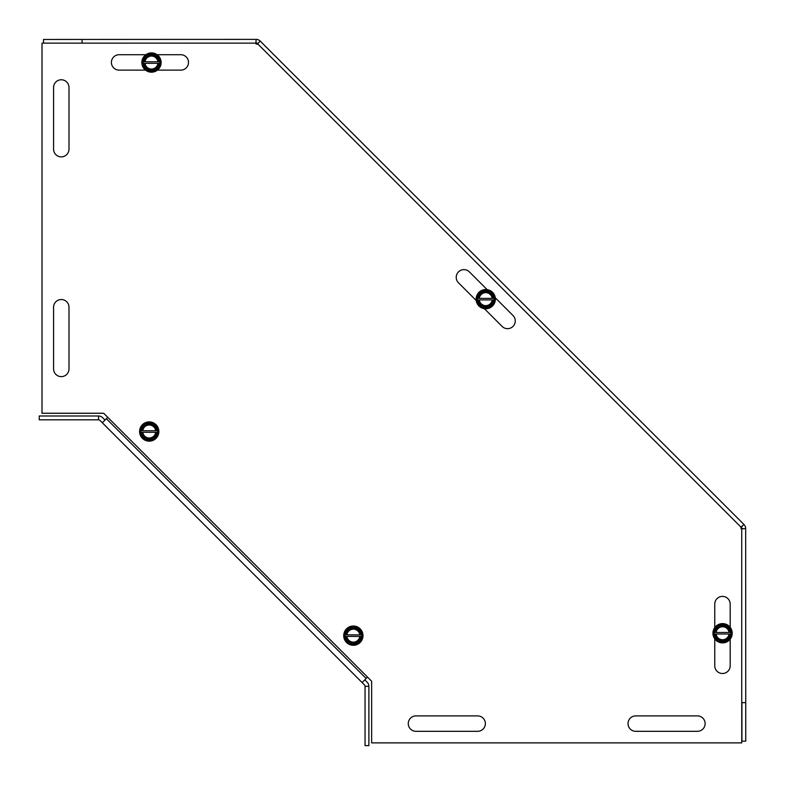 <?xml version="1.0" encoding="UTF-8"?>
<svg xmlns="http://www.w3.org/2000/svg" width="785" height="785" viewBox="0 0 785 785"><rect width="100%" height="100%" fill="white"/><g stroke="black" fill="none" stroke-linecap="round" stroke-linejoin="round"><path stroke-width="1.18" d="M697.414 715.9A7.713 7.713 0 0 1 705.126 723.613A7.713 7.713 0 0 1 697.414 731.316L635.732 731.316A7.713 7.713 0 0 1 628.02 723.613A7.713 7.713 0 0 1 635.732 715.9L697.414 715.9A7.713 7.713 0 0 1 705.126 723.613A7.713 7.713 0 0 1 697.414 731.316M68.992 149.17A7.713 7.713 0 0 1 61.289 156.872A7.713 7.713 0 0 1 53.576 149.17L53.576 87.478A7.713 7.713 0 0 1 61.289 79.766A7.713 7.713 0 0 1 68.992 87.478L68.992 149.17A7.713 7.713 0 0 1 61.289 156.872A7.713 7.713 0 0 1 53.576 149.17M53.576 307.229A7.713 7.713 0 0 1 61.289 299.527A7.713 7.713 0 0 1 68.992 307.229L68.992 368.921A7.713 7.713 0 0 1 61.289 376.633A7.713 7.713 0 0 1 53.576 368.921L53.576 307.229A7.713 7.713 0 0 1 61.289 299.527A7.713 7.713 0 0 1 68.992 307.229M477.663 715.9A7.713 7.713 0 0 1 485.375 723.613A7.713 7.713 0 0 1 477.663 731.316L415.971 731.316A7.713 7.713 0 0 1 408.269 723.613A7.713 7.713 0 0 1 415.971 715.9L477.663 715.9A7.713 7.713 0 0 1 485.375 723.613A7.713 7.713 0 0 1 477.663 731.316M714.762 627.607L714.762 604.097A7.713 7.713 0 0 1 722.475 596.384A7.713 7.713 0 0 1 730.187 604.097L730.187 627.323M730.187 639.167L730.187 665.778A7.713 7.713 0 0 1 722.475 673.491A7.713 7.713 0 0 1 714.762 665.778L714.762 638.882M145.539 70.13L119.114 70.13A7.713 7.713 0 0 1 111.401 62.417A7.713 7.713 0 0 1 119.114 54.714L145.873 54.714M157.088 54.714L180.805 54.714A7.713 7.713 0 0 1 188.508 62.417A7.713 7.713 0 0 1 180.805 70.13L157.432 70.13M476.201 300.518L458.479 282.796A7.713 7.713 0 0 1 458.479 271.885A7.713 7.713 0 0 1 469.391 271.885L487.102 289.606M495.286 297.79L513.007 315.511A7.713 7.713 0 0 1 513.007 326.413A7.713 7.713 0 0 1 502.096 326.413L484.384 308.691M741.746 742.885L371.639 742.885L371.639 681.203L103.698 413.253L42.007 413.253L42.007 43.146L256.999 43.146L741.746 527.893L741.746 742.885M635.732 731.316A7.713 7.713 0 0 1 628.02 723.613A7.713 7.713 0 0 1 635.732 715.9M53.576 87.478A7.713 7.713 0 0 1 61.289 79.766A7.713 7.713 0 0 1 68.992 87.478M68.992 368.921A7.713 7.713 0 0 1 61.289 376.633A7.713 7.713 0 0 1 53.576 368.921M415.971 731.316A7.713 7.713 0 0 1 408.269 723.613A7.713 7.713 0 0 1 415.971 715.9M371.639 681.203L367.537 677.102L362.091 682.548L102.325 422.781L364.495 684.952A1.923 1.923 0 0 1 365.054 686.316L365.054 745.622L368.881 745.622L368.881 686.316A5.75 5.75 0 0 0 367.194 682.253L364.789 679.849M105.023 420.083L102.619 417.679A5.75 5.75 0 0 0 98.557 415.991L39.25 415.991L39.25 419.818L98.557 419.818A1.923 1.923 0 0 1 99.911 420.377L102.325 422.781L107.771 417.335L103.698 413.253M257.725 43.872L258.785 42.468L257.019 44.235M258.785 42.468L260.198 41.065L743.994 524.517L740.981 527.128M740.814 527.697L742.581 525.921M741.746 528.855L745.671 528.58A5.75 5.75 0 0 0 743.994 524.517L260.198 41.065A5.75 5.75 0 0 0 256.136 39.378L255.89 43.146M82.062 39.436L82.062 43.146L82.082 39.436L256.067 39.378L43.528 39.456L43.528 43.146M256.067 44.019L256.067 41.821M745.74 702.644L741.913 702.654L741.923 741.187L745.75 741.187L745.671 528.639L745.74 702.634L741.746 702.634M743.238 528.639L741.03 528.648M741.854 528.648L741.854 528.58A1.923 1.923 0 0 0 741.746 527.962M741.707 527.854A1.923 1.923 0 0 0 741.285 527.216M478.379 298.378L494.207 298.378L494.207 299.919L493.108 299.919A7.399 7.399 0 0 1 478.379 299.919L477.29 299.919L477.29 298.378L479.311 298.378A6.476 6.476 0 0 1 492.175 298.378L493.108 298.378A7.399 7.399 0 0 0 478.379 298.378M492.175 299.919L479.311 299.919A6.476 6.476 0 0 0 492.175 299.919M477.29 298.378L481.293 291.441L490.193 291.441L494.207 298.378M494.207 299.919L490.193 306.857L481.293 306.857L477.29 299.919M490.566 290.803A9.636 9.636 0 0 1 494.089 303.972A9.636 9.636 0 0 1 480.92 307.494A9.636 9.636 0 0 1 477.398 294.336A9.636 9.636 0 0 1 490.566 290.803M494.648 299.154A8.9 8.9 0 0 0 481.293 291.441A8.9 8.9 0 0 0 481.293 306.857A8.9 8.9 0 0 0 494.648 299.154M345.989 634.879L361.807 634.879L361.807 636.419L360.717 636.419A7.399 7.399 0 0 1 345.989 636.419L344.89 636.419L344.89 634.879L346.921 634.879A6.476 6.476 0 0 1 359.785 634.879L360.717 634.879A7.399 7.399 0 0 0 345.989 634.879M359.785 636.419L346.921 636.419A6.476 6.476 0 0 0 359.785 636.419M344.89 634.879L348.903 627.941L357.803 627.941L361.807 634.879M361.807 636.419L357.803 643.366L348.903 643.366L344.89 636.419M358.176 627.303A9.636 9.636 0 0 1 361.699 640.472A9.636 9.636 0 0 1 348.53 643.994A9.636 9.636 0 0 1 345.007 630.836A9.636 9.636 0 0 1 358.176 627.303M362.258 635.654A8.9 8.9 0 0 0 348.903 627.941A8.9 8.9 0 0 0 348.903 643.366A8.9 8.9 0 0 0 362.258 635.654M141.859 430.749L157.677 430.749L157.677 432.29L156.578 432.29A7.399 7.399 0 0 1 141.859 432.29L140.76 432.29L140.76 430.749L142.792 430.749A6.476 6.476 0 0 1 155.656 430.749L156.578 430.749A7.399 7.399 0 0 0 141.859 430.749M155.656 432.29L142.792 432.29A6.476 6.476 0 0 0 155.656 432.29M140.76 430.749L144.764 423.812L153.674 423.812L157.677 430.749M157.677 432.29L153.674 439.227L144.764 439.227L140.76 432.29M154.037 423.174A9.636 9.636 0 0 1 157.569 436.342A9.636 9.636 0 0 1 144.401 439.865A9.636 9.636 0 0 1 140.878 426.697A9.636 9.636 0 0 1 154.037 423.174M158.128 431.524A8.9 8.9 0 0 0 144.764 423.812A8.9 8.9 0 0 0 144.764 439.227A8.9 8.9 0 0 0 158.128 431.524M144.116 61.779L159.944 61.779L159.944 63.32L158.845 63.32A7.399 7.399 0 0 1 144.116 63.32L143.027 63.32L143.027 61.779L145.048 61.779A6.476 6.476 0 0 1 157.913 61.779L158.845 61.779A7.399 7.399 0 0 0 144.116 61.779M157.913 63.32L145.048 63.32A6.476 6.476 0 0 0 157.913 63.32M143.027 61.779L147.03 54.832L155.93 54.832L159.944 61.779M159.944 63.32L155.93 70.257L147.03 70.257L143.027 63.32M156.303 54.194A9.636 9.636 0 0 1 159.826 67.363A9.636 9.636 0 0 1 146.658 70.895A9.636 9.636 0 0 1 143.135 57.727A9.636 9.636 0 0 1 156.303 54.194M160.385 62.545A8.9 8.9 0 0 0 147.03 54.832A8.9 8.9 0 0 0 147.03 70.257A8.9 8.9 0 0 0 160.385 62.545M715.223 632.474L731.041 632.474L731.041 634.015L729.942 634.015A7.399 7.399 0 0 1 715.223 634.015L714.124 634.015L714.124 632.474L716.146 632.474A6.476 6.476 0 0 1 729.01 632.474L729.942 632.474A7.399 7.399 0 0 0 715.223 632.474M729.01 634.015L716.146 634.015A6.476 6.476 0 0 0 729.01 634.015M714.124 632.474L718.128 625.537L727.028 625.537L731.041 632.474M731.041 634.015L727.028 640.962L718.128 640.962L714.124 634.015M727.401 624.899A9.636 9.636 0 0 1 730.923 638.068A9.636 9.636 0 0 1 717.765 641.59A9.636 9.636 0 0 1 714.232 628.432A9.636 9.636 0 0 1 727.401 624.899M731.483 633.25A8.9 8.9 0 0 0 718.128 625.537A8.9 8.9 0 0 0 718.128 640.962A8.9 8.9 0 0 0 731.483 633.25M98.557 419.818L98.557 415.991M368.881 686.316L365.054 686.316M106.387 418.719L366.153 678.485"/></g></svg>
